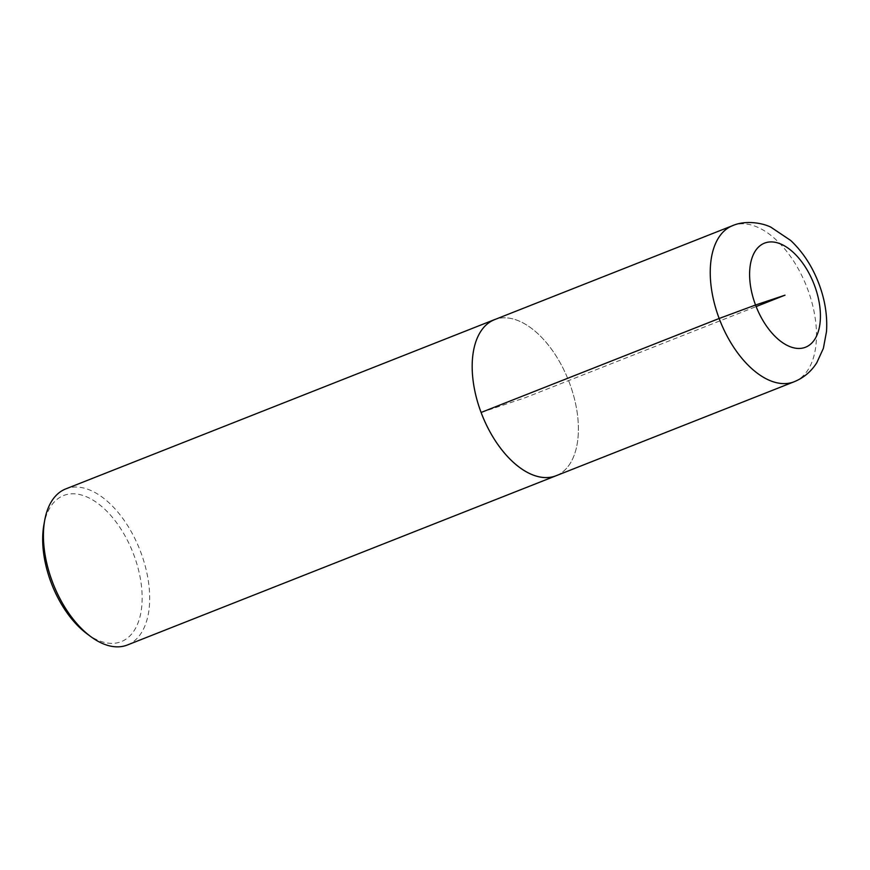 <?xml version="1.0" encoding="UTF-8"?>
<svg xmlns="http://www.w3.org/2000/svg" width="870" height="870" viewBox="0 0 870 870"><rect width="100%" height="100%" fill="white"/><g stroke="black" fill="none" stroke-linecap="round" stroke-linejoin="round"><path stroke-width="0.65" stroke-dasharray="4.35 3.26" d="M86.869 633.697A78.539 43.576 68.5 0 0 141.614 607.76A78.539 43.576 68.5 0 0 101.583 506.373A78.539 43.576 68.5 0 0 43.891 524.827M127.379 644.996A83.911 46.556 68.5 0 0 139.874 549.851A83.911 46.556 68.5 0 0 65.761 488.907M557.181 475.292A83.911 46.556 68.5 0 0 568.588 380.603A83.911 46.556 68.5 0 0 495.574 319.246M556.082 475.727A83.879 46.545 68.5 0 0 568.578 380.614A83.879 46.545 68.5 0 0 494.475 319.681M481.099 412.467L525.284 397.699L756.139 306.566M794.169 381.756A83.911 46.556 68.5 0 0 806.664 286.611A83.911 46.556 68.5 0 0 732.551 225.667"/><path stroke-width="1.3" d="M495.574 319.246A83.911 46.556 68.5 0 0 494.475 319.649L65.761 488.907A83.911 46.556 68.5 0 0 44.729 520.195L43.891 524.827A78.539 43.576 68.5 0 0 51.047 582.421A78.539 43.576 68.5 0 0 86.869 633.697L90.643 636.503A83.911 46.556 68.5 0 0 127.379 644.996L556.093 475.749A83.911 46.556 68.5 0 0 557.181 475.292M44.729 520.195A83.911 46.556 68.5 0 0 52.374 581.725A83.911 46.556 68.5 0 0 90.643 636.503M756.139 306.566L785.012 295.169L755.541 305.011L719.164 318.485L481.099 412.467A83.879 46.545 68.5 0 1 494.475 319.681A83.911 46.556 68.5 0 0 481.088 412.467A83.911 46.556 68.5 0 0 556.093 475.749L794.169 381.756C803.717 377.819 811.253 371.49 816.767 362.779L823.379 348.359L826.5 331.568C827.577 315.114 824.771 298.464 818.083 281.63C811.525 265.23 802.39 251.506 790.678 240.457L770.885 227.179C762.218 222.829 745.329 220.066 732.551 225.667A83.911 46.556 68.5 0 0 719.164 318.485A83.911 46.556 68.5 0 0 794.169 381.756M481.099 412.467A83.879 46.545 68.5 0 0 556.082 475.727M755.541 305.011A55.941 31.037 68.5 0 0 816.778 335.57A55.941 31.037 68.5 0 0 782.695 244.905A55.941 31.037 68.5 0 0 755.541 305.011M494.475 319.681L732.551 225.667"/></g></svg>
